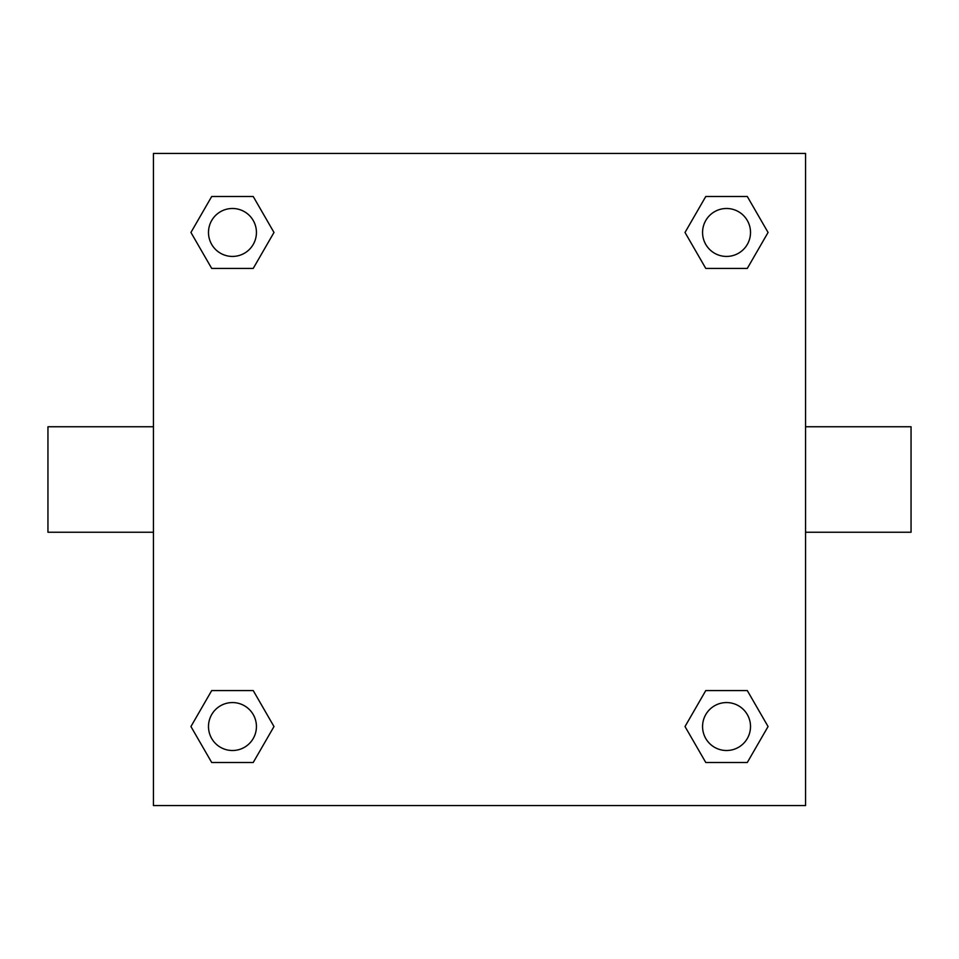 <?xml version="1.0" encoding="UTF-8"?>
<svg xmlns="http://www.w3.org/2000/svg" width="959" height="959" viewBox="0 0 959 959"><rect width="100%" height="100%" fill="white"/><g stroke="black" fill="none" stroke-linecap="round" stroke-linejoin="round"><path stroke-width="1.44" d="M805.56 426.755L911.05 426.755L911.05 532.245L805.56 532.245M153.44 532.245L47.95 532.245L47.95 426.755L153.44 426.755M153.44 153.44L805.56 153.44L805.56 805.56L153.44 805.56L153.44 153.44M211.699 690.576L253.224 690.576L273.986 726.538L253.224 762.501L211.699 762.501L190.937 726.538L211.699 690.576L253.224 690.576L211.699 690.576M705.776 196.499L747.301 196.499L768.063 232.462L747.301 268.424L705.776 268.424L685.014 232.462L705.776 196.499L747.301 196.499L705.776 196.499M211.699 196.499L253.224 196.499L273.986 232.462L253.224 268.424L211.699 268.424L190.937 232.462L211.699 196.499L253.224 196.499L211.699 196.499M705.776 690.576L747.301 690.576L768.063 726.538L747.301 762.501L705.776 762.501L685.014 726.538L705.776 690.576L747.301 690.576L705.776 690.576M747.301 762.501L705.776 762.501L747.301 762.501M750.513 726.538A23.975 23.975 0 0 0 714.551 705.776A23.975 23.975 0 0 0 714.551 747.301A23.975 23.975 0 0 0 750.513 726.538M253.224 762.501L211.699 762.501L253.224 762.501M256.437 726.538A23.975 23.975 0 0 0 220.474 705.776A23.975 23.975 0 0 0 220.474 747.301A23.975 23.975 0 0 0 256.437 726.538M747.301 268.424L705.776 268.424L747.301 268.424M750.513 232.462A23.975 23.975 0 0 0 714.551 211.699A23.975 23.975 0 0 0 714.551 253.224A23.975 23.975 0 0 0 750.513 232.462M253.224 268.424L211.699 268.424L253.224 268.424M256.437 232.462A23.975 23.975 0 0 0 220.474 211.699A23.975 23.975 0 0 0 220.474 253.224A23.975 23.975 0 0 0 256.437 232.462"/></g></svg>
